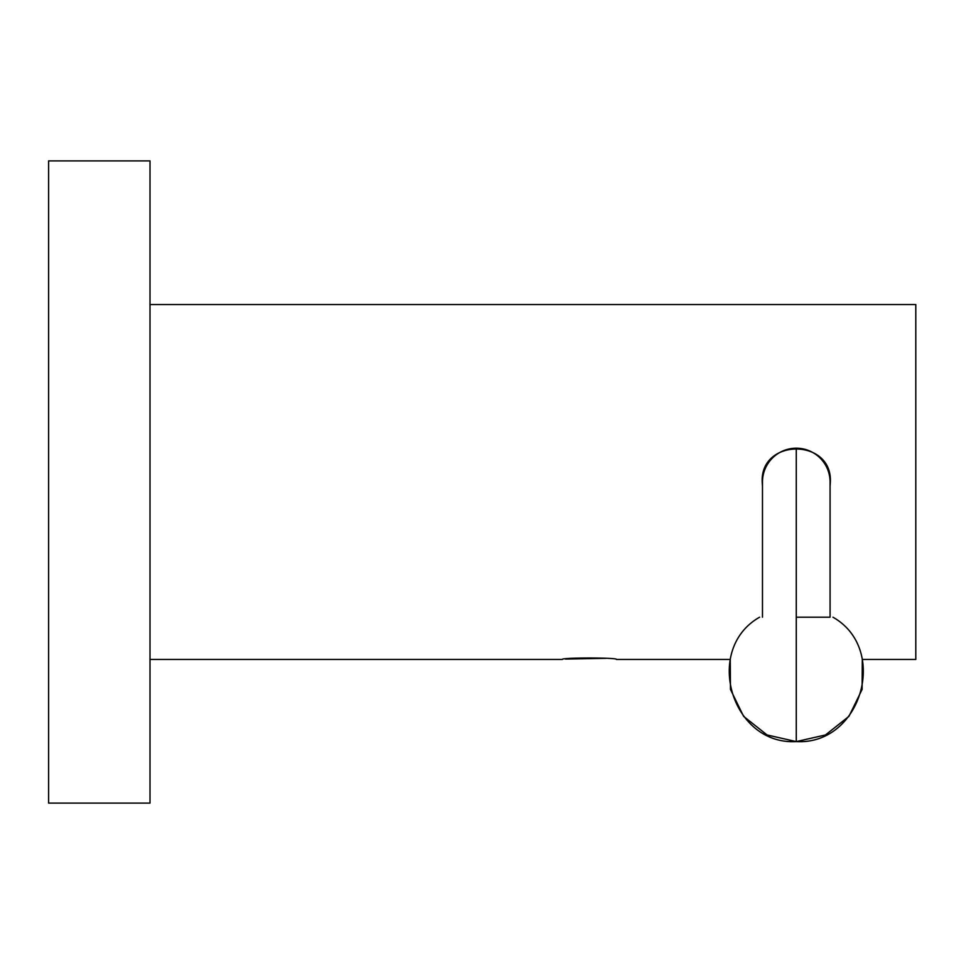 <?xml version="1.0" encoding="UTF-8"?>
<svg xmlns="http://www.w3.org/2000/svg" width="964" height="964" viewBox="0 0 964 964"><rect width="100%" height="100%" fill="white"/><g stroke="black" fill="none" stroke-linecap="round" stroke-linejoin="round"><path stroke-width="1.45" d="M150.01 803.108L150.01 160.892L48.61 160.892L150.01 160.892L150.01 803.108L48.61 803.108L150.01 803.108M48.61 803.108L48.61 160.892L48.61 803.108M48.61 196.09L48.61 767.91M915.8 659.46L915.8 304.54L915.8 659.46L862.298 659.46L915.8 659.46M616.454 659.46C618.563 657.508 560.18 657.52 562.374 659.46L150.01 659.46L562.374 659.46C560.18 657.52 618.563 657.508 616.454 659.46L730.254 659.46L616.454 659.46M150.01 304.54L915.8 304.54L150.01 304.54M565.422 659.075L605.898 658.328M830.076 486.29L830.353 482C832.45 438.03 760.114 438.054 762.211 482L762.476 486.29M830.076 482A33.8 33.8 0 0 0 796.276 448.2A33.8 33.8 0 0 0 762.476 482A33.8 33.8 0 0 1 796.276 448.2A33.8 33.8 0 0 1 830.076 482L830.076 617.201L796.276 617.201L796.276 448.2L796.276 617.201C843.596 617.201 843.596 617.201 796.276 617.201C748.956 617.201 748.956 617.201 796.276 617.201L796.276 741.593L796.276 617.201M762.476 617.201L762.476 482M832.956 617.201C889.483 649.266 861.165 745.317 796.276 741.593C731.387 745.317 703.081 649.266 759.596 617.201M730.254 659.46L730.459 689.405L743.593 716.336L767.067 734.954L796.276 741.593L825.497 734.954L848.971 716.336L862.105 689.405L862.298 659.46"/></g></svg>
